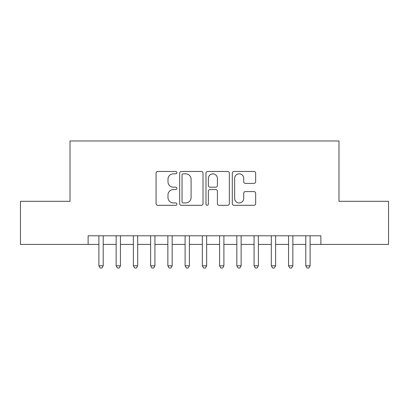 <?xml version="1.0" encoding="UTF-8"?>
<svg xmlns="http://www.w3.org/2000/svg" width="409" height="409" viewBox="0 0 409 409"><rect width="100%" height="100%" fill="white"/><g stroke="black" fill="none" stroke-linecap="round" stroke-linejoin="round"><path stroke-width="0.61" d="M176.913 172.639A1.186 1.186 0 0 0 175.732 171.458L157.751 171.458A1.692 1.692 0 0 0 156.059 173.15L156.059 203.61A1.692 1.692 0 0 0 157.751 205.303L175.732 205.303A1.186 1.186 0 0 0 176.913 204.117A1.186 1.186 0 0 0 175.732 202.936L173.406 202.936A5.414 5.414 0 0 1 167.987 197.516L167.987 194.981A5.414 5.414 0 0 1 173.406 189.566L175.732 189.566A1.186 1.186 0 0 0 176.913 188.38A1.186 1.186 0 0 0 175.732 187.194L173.406 187.194A5.414 5.414 0 0 1 167.987 181.78L167.987 179.239A5.414 5.414 0 0 1 173.406 173.825L175.732 173.825A1.186 1.186 0 0 0 176.913 172.639M253.958 183.385A1.692 1.692 0 0 0 255.651 181.693L255.651 173.15A1.692 1.692 0 0 0 253.958 171.458L233.989 171.458A1.692 1.692 0 0 0 232.297 173.15L232.297 203.61A1.692 1.692 0 0 0 233.989 205.303L253.958 205.303A1.692 1.692 0 0 0 255.651 203.61L255.651 193.288A1.692 1.692 0 0 0 253.958 191.596L245.41 191.596A1.692 1.692 0 0 0 243.718 193.288L243.718 198.406A4.525 4.525 0 0 1 239.193 202.936A4.525 4.525 0 0 1 234.664 198.406L234.664 178.355A4.525 4.525 0 0 1 239.193 173.825A4.525 4.525 0 0 1 243.718 178.355L243.718 181.693A1.692 1.692 0 0 0 245.41 183.385L253.958 183.385M88.124 244.413L20.45 244.413L20.45 201.31L70.021 201.31L70.021 140.967L338.979 140.967L338.979 201.31L388.55 201.31L388.55 244.413L320.876 244.413L320.876 235.794L88.124 235.794L88.124 244.413L98.896 244.413M203.017 173.15A1.692 1.692 0 0 0 201.325 171.458L181.356 171.458A1.692 1.692 0 0 0 179.663 173.15L179.663 203.61A1.692 1.692 0 0 0 181.356 205.303L201.325 205.303A1.692 1.692 0 0 0 203.017 203.61L203.017 173.15M207.675 171.458L227.644 171.458A1.692 1.692 0 0 1 229.337 173.15L229.337 203.61A1.692 1.692 0 0 1 227.644 205.303L219.096 205.303A1.692 1.692 0 0 1 217.404 203.61L217.404 191.259A1.692 1.692 0 0 0 215.712 189.566L210.042 189.566A1.692 1.692 0 0 0 208.35 191.259L208.35 204.117A1.186 1.186 0 0 1 207.164 205.303A1.186 1.186 0 0 1 205.983 204.117L205.983 173.15A1.692 1.692 0 0 1 207.675 171.458M103.206 244.413L116.141 244.413M120.45 244.413L133.38 244.413M137.69 244.413L150.619 244.413M154.929 244.413L167.864 244.413M172.174 244.413L185.103 244.413M189.413 244.413L202.343 244.413M206.657 244.413L219.587 244.413M223.897 244.413L236.826 244.413M241.136 244.413L254.071 244.413M258.381 244.413L271.31 244.413M275.62 244.413L288.549 244.413M292.859 244.413L305.794 244.413M310.104 244.413L320.876 244.413M183.217 173.825A1.186 1.186 0 0 0 182.036 175.011L182.036 201.749A1.186 1.186 0 0 0 183.217 202.936L185.671 202.936A5.414 5.414 0 0 0 191.09 197.516L191.09 179.239A5.414 5.414 0 0 0 185.671 173.825L183.217 173.825M217.404 178.436A4.525 4.525 0 0 0 212.879 173.912A4.525 4.525 0 0 0 208.35 178.436L208.35 185.502A1.692 1.692 0 0 0 210.042 187.194L215.712 187.194A1.692 1.692 0 0 0 217.404 185.502L217.404 178.436M103.206 235.794L103.206 265.794L98.896 265.794L98.896 235.794M103.206 265.794L101.913 268.033L100.19 268.033L98.896 265.794M120.45 235.794L120.45 265.794L116.141 265.794L116.141 235.794M120.45 265.794L119.157 268.033L117.434 268.033L116.141 265.794M137.69 235.794L137.69 265.794L133.38 265.794L133.38 235.794M137.69 265.794L136.396 268.033L134.673 268.033L133.38 265.794M154.929 235.794L154.929 265.794L150.619 265.794L150.619 235.794M154.929 265.794L153.641 268.033L151.913 268.033L150.619 265.794M172.174 235.794L172.174 265.794L167.864 265.794L167.864 235.794M172.174 265.794L170.88 268.033L169.157 268.033L167.864 265.794M189.413 235.794L189.413 265.794L185.103 265.794L185.103 235.794M189.413 265.794L188.12 268.033L186.397 268.033L185.103 265.794M206.657 235.794L206.657 265.794L202.343 265.794L202.343 235.794M206.657 265.794L205.364 268.033L203.636 268.033L202.343 265.794M223.897 235.794L223.897 265.794L219.587 265.794L219.587 235.794M223.897 265.794L222.603 268.033L220.88 268.033L219.587 265.794M241.136 235.794L241.136 265.794L236.826 265.794L236.826 235.794M241.136 265.794L239.843 268.033L238.12 268.033L236.826 265.794M258.381 235.794L258.381 265.794L254.071 265.794L254.071 235.794M258.381 265.794L257.087 268.033L255.359 268.033L254.071 265.794M275.62 235.794L275.62 265.794L271.31 265.794L271.31 235.794M275.62 265.794L274.327 268.033L272.604 268.033L271.31 265.794M292.859 235.794L292.859 265.794L288.549 265.794L288.549 235.794M292.859 265.794L291.566 268.033L289.843 268.033L288.549 265.794M310.104 235.794L310.104 265.794L305.794 265.794L305.794 235.794M310.104 265.794L308.81 268.033L307.087 268.033L305.794 265.794"/></g></svg>
